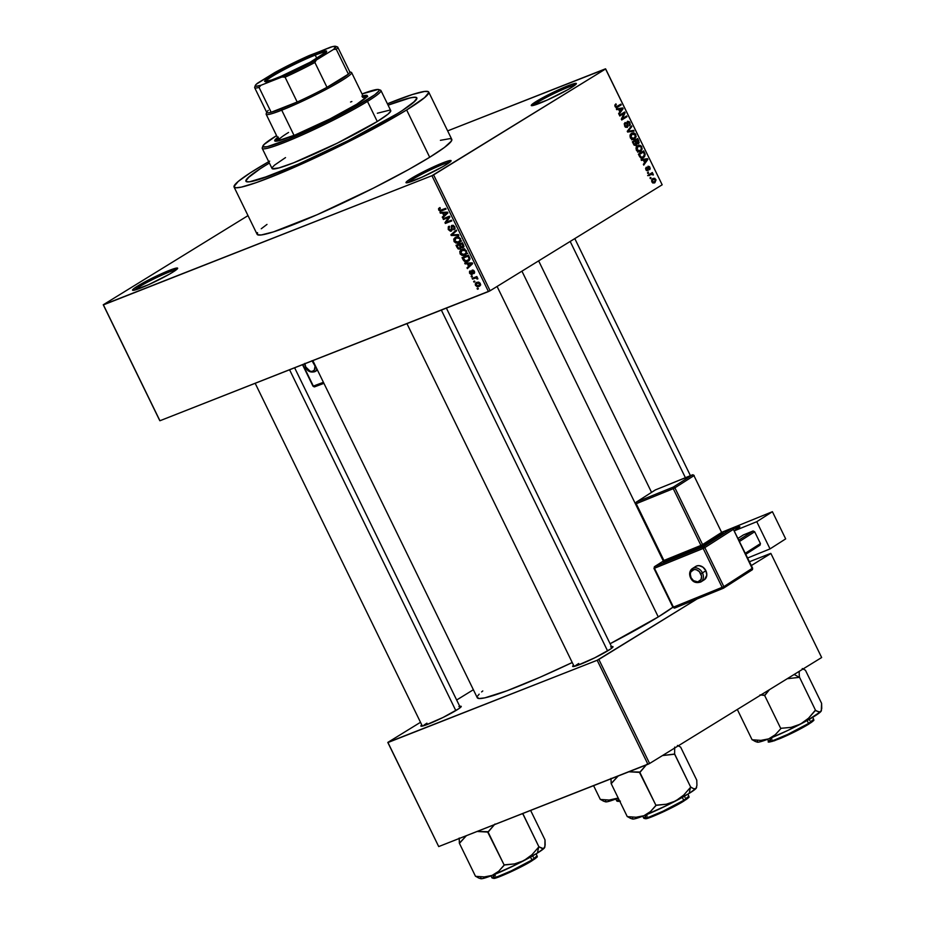 <?xml version="1.0" encoding="UTF-8"?>
<svg xmlns="http://www.w3.org/2000/svg" width="925" height="925" viewBox="0 0 925 925"><rect width="100%" height="100%" fill="white"/><g stroke="black" fill="none" stroke-linecap="round" stroke-linejoin="round"><path stroke-width="1.39" d="M537.876 102.189A23.772 2.104 -26 0 0 533.355 105.438A23.772 2.104 154 0 1 537.876 102.189L538.604 103.681L537.876 102.189A23.772 2.104 154 0 1 558.862 91.251A23.772 2.104 154 0 1 575.026 85.112A23.772 2.104 -26 0 0 558.862 91.251A23.772 2.104 -26 0 0 537.876 102.189L536.384 101.368L537.876 102.189M571.257 87.655A25.091 2.22 154 0 1 547.623 99.877A25.091 2.22 154 0 1 531.436 105.647A25.091 2.22 154 0 1 536.384 101.368L531.355 105.115L532.21 105.67L547.242 100.05L568.123 89.517L573.72 86.071L576.287 83.423L571.28 84.522L560.388 88.985L536.384 101.368A25.091 2.22 154 0 1 561.914 88.303A25.091 2.22 154 0 1 576.368 83.736A25.091 2.22 154 0 1 571.257 87.655M412.608 179.334A23.772 2.104 -26 0 0 408.087 182.583A23.772 2.104 154 0 1 412.608 179.334L413.336 180.826L412.608 179.334A23.772 2.104 154 0 1 433.605 168.396A23.772 2.104 154 0 1 449.758 162.268A23.772 2.104 -26 0 0 433.605 168.396A23.772 2.104 -26 0 0 412.608 179.334L411.116 178.513L412.608 179.334M445.989 164.8A25.091 2.22 154 0 1 422.355 177.022A25.091 2.22 154 0 1 406.179 182.792A25.091 2.22 154 0 1 411.116 178.513L406.954 181.369L406.087 182.271L406.942 182.815L421.973 177.195L442.855 166.662L448.452 163.216L451.018 160.568L446.012 161.667L435.12 166.13L411.116 178.513A25.091 2.22 154 0 1 436.646 165.448A25.091 2.22 154 0 1 451.099 160.881A25.091 2.22 154 0 1 445.989 164.8M139.155 286.854A23.772 2.104 -26 0 0 134.634 290.103A23.772 2.104 154 0 1 139.155 286.854L139.883 288.357L139.155 286.854A23.772 2.104 154 0 1 160.141 275.916A23.772 2.104 154 0 1 176.305 269.788A23.772 2.104 -26 0 0 160.141 275.916A23.772 2.104 -26 0 0 139.155 286.854L137.663 286.033L139.155 286.854M172.524 272.332A25.091 2.22 154 0 1 148.902 284.542A25.091 2.22 154 0 1 132.714 290.311A25.091 2.22 154 0 1 137.663 286.033L133.501 288.889L132.622 290.277L133.489 290.334L148.52 284.715L169.402 274.182L174.987 270.736L177.565 268.088L172.559 269.187L161.667 273.65L137.663 286.033A25.091 2.22 154 0 1 163.193 272.968A25.091 2.22 154 0 1 177.646 268.4A25.091 2.22 154 0 1 172.524 272.332M426.945 723.177A21.125 1.873 -26 0 0 423.083 725.917A21.125 1.873 154 0 1 426.945 723.177M459.748 706.365A22.454 1.989 154 0 1 461.228 706.584A22.454 1.989 154 0 1 456.661 710.088A22.454 1.989 154 0 1 435.513 721.026A22.454 1.989 154 0 1 421.037 726.183A22.454 1.989 154 0 1 421.765 724.888L420.956 725.709L421.719 726.206L425.431 725.165L443.017 717.476L458.858 708.666L461.159 706.735L458.881 706.584M578.726 663.503A21.125 1.873 -26 0 0 574.864 666.231A21.125 1.873 154 0 1 578.726 663.503M611.529 646.679A22.454 1.989 154 0 1 613.009 646.899A22.454 1.989 154 0 1 608.43 650.414A22.454 1.989 154 0 1 587.283 661.352A22.454 1.989 154 0 1 572.806 666.509A22.454 1.989 154 0 1 573.546 665.202L572.737 666.474L577.212 665.491L594.798 657.791L610.639 648.992L612.94 646.621L610.65 646.899M257.508 232.626L257.497 234.719L261.197 234.973L273.395 231.909L317.09 214.727L373.365 188.157L408.503 169.599L429.697 157.262A108.294 9.574 -26 0 0 451.782 139.374L428.726 92.084A108.294 9.574 154 0 1 406.642 109.971L429.697 157.262L444.428 147.468L451.4 141.074L451.423 138.981L450.024 138.623L440.416 140.322M234.06 187.023L257.127 234.326A108.294 9.574 -26 0 0 323.577 211.86A108.294 9.574 -26 0 0 429.697 157.262L406.642 109.971A108.294 9.574 154 0 1 300.509 164.569A108.294 9.574 154 0 1 234.06 187.023A108.294 9.574 154 0 1 256.144 169.148A108.294 9.574 154 0 1 268.713 161.678M269.661 161.135L250.444 172.732L238.188 181.473L233.967 186.607L235.817 187.787L241.344 187.116L256.017 182.699L277.188 174.582L331.289 150.243L385.436 122.308L406.642 109.971L424.587 97.634L428.807 92.512L428.356 91.691L424.644 91.436L412.446 94.5L387.413 103.785A108.294 9.574 154 0 1 428.726 92.084M673.712 606.661L658.265 616.917A113.578 10.036 -26 0 1 610.095 643.742L658.265 616.917L497.083 286.461L658.265 616.917A113.578 10.036 -26 0 0 672.903 607.251M397.461 113.578A95.09 8.406 154 0 1 304.279 161.517A95.09 8.406 154 0 1 245.923 181.242A95.09 8.406 154 0 1 265.325 165.529A95.09 8.406 154 0 1 269.395 163.066L265.325 165.529L269.395 163.066A95.09 8.406 154 0 0 265.325 165.529L260.307 168.685L265.325 165.529A95.09 8.406 154 0 0 245.923 181.242A95.09 8.406 154 0 0 304.279 161.517A95.09 8.406 154 0 0 397.461 113.578L347.997 140.704L298.578 164.037L260.214 179.115L249.507 181.809L246.247 181.589L245.853 180.861L249.553 176.363L260.307 168.685L247.507 178.236L246.27 179.751L246.247 181.589L249.507 181.809L270.84 175.403L298.578 164.037L347.997 140.704L397.461 113.578A95.09 8.406 154 0 0 416.851 97.877A95.09 8.406 154 0 1 397.461 113.578M447.642 130.888L605.655 68.924L433.605 174.883L490.111 290.751L662.173 184.792L605.655 68.924L431.929 175.704L488.446 291.572L159.933 420.748L103.415 304.88L431.929 175.704L103.253 304.776L159.771 420.644L103.253 304.776L248.004 215.629L103.253 304.776L159.933 420.748L490.111 290.751L488.446 291.572L431.929 175.704L433.605 174.883L490.111 290.751L662.173 184.792L605.493 68.82L447.642 130.888M478.953 286.472L479.983 285.825L478.953 286.472L480.306 283.443L476.861 282.298L475.462 285.339L477.15 286.704L478.953 286.472L480.399 285.224L480.237 283.304L478.641 282.079L476.456 282.472L475.288 283.767L475.462 285.339L479.555 286.172M472.536 279.13L475.982 277.939L477.046 279.015L477.843 278.575L476.456 277.581L477.208 277.292L476.837 276.54L472.166 278.379L472.536 279.13L475.462 277.084L472.536 279.13L475.982 277.939L477.82 278.968L476.456 277.581L477.208 277.292L476.837 276.54L472.166 278.379L472.536 279.13M471.97 274.482L472.698 270.863L473.577 270.32L472.698 270.863L474.352 271.233L473.912 273.592L474.398 271.326L472.236 270.146L471.808 273.418L472.698 272.875L471.484 273.777L470.258 273.048L470.178 270.828L469.565 273.257L471.334 274.598L472.687 273.835L472.698 270.863L473.739 271.615L473.912 273.592L474.537 273.014L474.213 270.99L472.802 270.054L471.75 270.493L471.322 273.823L470.166 272.817L470.178 270.828L469.495 271.464L469.565 273.257L470.189 272.875L469.565 273.257L472.236 274.355M467.761 261.405L469.252 260.48L467.761 261.405L469.958 258.457L468.466 255.103L462.049 257.636L464.674 261.521L469.044 260.677L469.981 258.595L468.466 255.103L462.049 257.636L463.124 259.832L463.807 259.416L463.124 259.832C464.477 261.798 466.027 262.318 467.761 261.405L468.628 260.977M460.164 249.149L461.841 247.125L463.448 247.495L463.587 245.079L462.442 242.743L456.013 245.275L458.072 248.883L460.164 249.149L461.228 247.507L462.778 247.854L463.887 246.767L462.442 242.743L456.013 245.275L457.158 247.599L457.84 247.183L457.158 247.599L460.511 248.975M451.261 235.528L458.846 235.366L458.453 234.58L451.816 234.823L456.626 230.811L456.245 230.036L450.903 234.788L451.261 235.528L452.498 234.765L451.261 235.528L458.846 235.366L458.453 234.58L451.816 234.823L456.626 230.811L456.245 230.036L450.903 234.788L451.261 235.528M443.433 219.479L448.579 217.456L444.983 222.648L445.376 223.457L451.805 220.925L451.435 220.173L446.278 222.197L449.885 217.005L449.492 216.196L443.075 218.728L443.433 219.479L446.359 217.433L443.433 219.479L448.579 217.456L444.983 222.648L445.376 223.457L451.805 220.925L451.435 220.173L446.278 222.197L449.885 217.005L449.492 216.196L443.075 218.728L443.433 219.479M438.577 208.599L438.82 210.183L440.138 211.108L446.035 209.108L445.665 208.356L440.219 210.31L439.363 209.42L440.358 208.264L439.907 207.547L438.623 208.495L440.011 207.72L438.577 208.599L438.693 209.952L441.676 210.819L446.035 209.108L445.665 208.356L440.346 210.322L439.467 209.698L440.358 208.264L439.907 207.547L438.577 208.599L439.907 207.547M440.358 213.166L442.601 213.062L443.873 215.675L442.266 217.074L442.647 217.861L447.908 212.935L447.515 212.149L439.976 212.38L440.358 213.166L441.734 212.322L440.358 213.166L442.601 213.062L443.873 215.675L442.266 217.074L442.647 217.861L447.908 212.935L447.515 212.149L439.976 212.38L440.358 213.166M451.25 231.134L452.221 229.388L451.77 226.602L453.458 225.399L452.302 226.105L454.707 226.694L453.493 229.099L453.944 229.816L454.765 226.798L451.955 225.353L450.868 230.394L449.018 229.296L449.192 226.174L448.243 229.527L450.452 231.262L452.198 230.001L451.978 226.29L453.955 226.983L453.944 229.816L455.019 228.695L454.765 226.798L453.088 225.272L451.388 225.723L451.4 229.758L450.498 230.464L448.775 228.533L449.642 226.903L449.192 226.174L448.29 226.833L448.243 229.527L448.937 229.099L448.243 229.527L451.55 230.984M457.077 236.719L453.955 238.777L453.99 241.333L454.684 240.905L453.99 241.333L456.025 243.102L460.06 242.096L458.696 242.94L460.592 238.742L455.794 237.158L453.736 239.332L454.372 241.945L457.424 243.252L460.546 241.483L460.673 238.927L458.603 236.973L455.794 237.158L453.955 238.777L457.008 236.835M463.101 249.079L459.979 251.137L460.026 253.693L460.719 253.265L460.026 253.693L462.061 255.462L466.084 254.456L464.732 255.3L466.616 251.103L461.818 249.519L459.771 251.692L460.407 254.306L463.448 255.612L466.743 253.519L466.524 250.918L464.639 249.334L461.818 249.519L459.979 251.137L463.043 249.195M465.102 263.903L467.345 263.798L468.617 266.4L467.009 267.811L467.391 268.597L472.652 263.671L472.259 262.873L464.72 263.116L465.102 263.903L466.478 263.058L465.102 263.903L467.345 263.798L468.617 266.4L467.009 267.811L467.391 268.597L472.652 263.671L472.259 262.873L464.72 263.116L465.102 263.903M471.484 276.98L472.397 276.621L472.039 275.87L471.114 276.228L471.484 276.98L472.397 276.621L472.039 275.87L471.114 276.228L471.484 276.98M474.005 282.137L474.918 281.778L474.548 281.027L473.635 281.385L474.005 282.137L474.918 281.778L474.548 281.027L473.635 281.385L474.005 282.137M477.462 289.236L478.375 288.866L478.005 288.114L477.092 288.484L477.462 289.236L478.306 288.716L477.462 289.236L478.375 288.866L478.005 288.114L477.092 288.484L477.462 289.236M651.096 178.19L650.344 178.652L649.974 177.901L650.737 177.438L651.096 178.19L650.737 177.438L649.974 177.901L650.344 178.652L651.096 178.19M650.865 174.42L648.876 175.646L648.506 174.894L652.356 172.524L652.102 173.657L653.362 174.975L651.975 174.073L650.865 174.42L653.362 174.975L652.102 173.657L652.356 172.524L648.506 174.894L648.876 175.646L651.72 174.073M648.587 173.033L647.824 173.495L647.465 172.744L648.217 172.281L648.587 173.033L648.217 172.281L647.824 173.495L648.587 173.033M647.593 170.142L645.904 169.738L646.702 167.899L645.627 168.315L646.702 167.899L646.274 167.182L645.928 169.784L648.055 170.836L646.367 170.466L645.615 168.558L646.274 167.182L646.448 169.379L647.685 170.073L648.078 166.222L649.5 166.673L650.206 168.732L649.651 169.726L649.362 167.668L648.332 167.055L648.055 170.836L648.413 166.986L649.362 167.668L649.651 169.726L649.893 167.298L647.974 166.28L647.847 169.738L646.482 170.593L647.407 170.223M643.349 160.094L641.453 160.418L641.071 159.632L647.465 158.661L647.847 159.458L643.742 165.113L643.361 164.326L644.621 162.696L643.349 160.094L644.621 162.696L643.361 164.326L643.742 165.113L647.847 159.458L647.465 158.661L641.071 159.632L641.453 160.418L643.349 160.094M636.388 150.208L636.018 148.15L637.152 146.011L639.707 145.156L641.383 146.196L642.17 148.971L640.944 151.133L638.551 151.931L636.562 150.532L638.238 151.873L640.505 151.446L641.811 146.878L637.614 145.688L636.157 147.537L636.388 150.208M630.353 137.848L629.994 135.79L631.128 133.651L633.671 132.795L635.359 133.836L636.146 136.611L634.92 138.773L632.527 139.571L630.526 138.172L632.214 139.513L634.481 139.085L635.776 134.518L631.578 133.327L630.133 135.177L630.353 137.848M615.056 106.479L614.859 105.068L615.911 103.843L615.587 105.855L616.374 106.71L620.872 104.143L621.242 104.895L616.004 107.473L615.056 106.479L617.657 107.103L621.242 104.895L620.872 104.143L616.478 106.699L615.692 106.132L615.911 103.843L614.859 105.068L615.056 106.479M618.605 109.37L616.709 109.682L616.327 108.896L622.722 107.936L623.103 108.722L618.998 114.376L618.617 113.59L619.877 111.971L618.605 109.37L619.877 111.971L618.617 113.59L618.998 114.376L623.103 108.722L622.722 107.936L616.327 108.896L616.709 109.682L618.605 109.37M624.005 113.382L619.785 115.995L619.415 115.243L624.699 111.983L625.092 112.792L622.398 118.573L626.641 115.96L627 116.712L621.727 119.973L621.322 119.163L624.005 113.382L621.322 119.163L621.727 119.973L627 116.712L626.641 115.96L622.398 118.573L625.092 112.792L624.699 111.983L619.415 115.243L619.785 115.995L624.005 113.382L620.34 114.827L624.005 113.382M626.896 126.702L624.572 125.997L625.601 123.164L624.259 123.696L625.601 123.164L625.161 122.458L624.595 126.054L627.277 127.453L625.15 126.922L624.225 123.869L625.161 122.458L625.161 125.546L627 126.632L626.757 122.47L627.601 121.244L629.439 121.776L630.307 124.54L629.474 125.812L629.347 122.979L627.67 122.193L628.006 126.17L627.277 127.453L627.948 122.019L626.757 122.493L627.809 122.088L629.347 122.979L629.474 125.812L629.948 122.574L627.462 121.325L626.896 126.702L625.508 127.268M634.041 131.153L627.612 132.044L627.254 131.304L631.451 125.823L631.833 126.598L628.029 131.246L633.66 130.367L634.041 131.153L633.66 130.367L628.029 131.246L631.833 126.598L631.451 125.823L627.254 131.304L627.612 132.044L634.041 131.153M636.169 145.456L634.203 145.202L632.365 141.791L637.649 138.53L639.175 142.6L638.308 143.849L636.967 143.629L636.169 145.456L636.967 143.629L638.47 143.757L638.782 140.877L637.649 138.53L632.365 141.791L633.498 144.115L635.868 145.607M643.522 157.551L640.62 157.817L638.389 154.151L643.673 150.891L645.188 154.255L644.586 156.649L643.522 157.551L645.188 154.255L643.673 150.891L638.389 154.151L639.464 156.348C640.771 158.279 642.123 158.672 643.522 157.551L642.817 157.909M654.877 182.711L652.923 183.011L651.767 181.739L651.686 179.762L652.957 178.444L654.715 178.282L656.01 179.959L654.877 182.711L655.802 179.415L652.796 178.548L651.824 181.867L654.333 182.988M388.084 105.172A95.09 8.406 154 0 1 416.851 97.877A95.09 8.406 154 0 0 388.084 105.172L410.457 97.796L415.302 97.206L416.932 98.247L413.221 102.744L402.467 110.422L415.267 100.871L416.932 98.247L416.528 97.53L413.267 97.298L406.873 98.698L388.084 105.172M438.704 846.572L387.957 742.532L597.18 660.265L647.928 764.304L438.704 846.572L387.795 742.428L438.704 846.572L649.604 763.483L821.654 657.525L770.907 553.485L751.343 565.533L770.907 553.485L821.654 657.525L649.604 763.483L647.928 764.304L597.18 660.265L387.795 742.428L420.505 722.286L387.795 742.428L438.704 846.572M703.15 595.214L598.857 659.444L649.604 763.483L598.857 659.444L597.18 660.265L703.15 595.214M749.481 561.729L770.745 553.381L749.481 561.729M473.369 689.726L456.661 700.017L473.369 689.726M482.781 690.952L481.601 691.912M479.162 694.155L477.682 695.958M477.173 697.288L479.115 698.537L484.92 697.832L507.027 690.767L540.154 677.192L572.24 662.52A113.578 10.036 -26 0 1 477.277 697.739L312.847 360.623M266.99 224.417L261.255 228.764M614.836 105.149L616.339 104.548L614.836 105.149M615.021 106.398L615.692 106.132L615.021 106.398M615.472 107.103L616.744 106.629M617.241 106.375L616.478 106.699M617.507 106.213L621.242 104.895L617.507 106.213M616.536 107.543L617.657 107.103L616.536 107.543M617.033 107.416L617.657 107.103M619.426 109.231L622.722 107.936L619.426 109.231M622.028 109.15L623.103 108.722L622.028 109.15M619.345 109.243L622.386 108.722L619.692 111.601L620.363 111.335L619.345 109.243L618.675 109.508L619.345 109.243L620.363 111.335L622.386 108.722L619.345 109.243M621.334 114.052L625.092 112.792L621.334 114.052M621.427 118.955L622.398 118.573L621.427 118.955M623.277 118.03L627 116.712L621.415 119.337L623.277 118.03M620.34 114.827L619.472 115.359L620.34 114.827M625.497 127.257L626.607 126.818M629.278 122.84L629.948 122.574L629.278 122.84M627.809 122.088L626.745 122.505M626.734 122.909L627.381 122.655L626.734 122.909M627 124.297L627.612 124.066L627 124.297M627.312 125.788L627.971 125.534L627.312 125.788M630.434 127.153L631.833 126.598L630.434 127.153M627.578 130.888L628.711 130.437L627.578 130.888M627.358 131.512L628.029 131.246L627.358 131.512M627.439 131.685L629.023 131.061L627.439 131.685M630.364 131.662L633.66 130.367L630.364 131.662M632.261 132.98L631.578 133.327M635.105 134.784L635.776 134.518L635.105 134.784M633.267 139.559L634.481 139.085L633.267 139.559M633.879 139.386L634.481 139.085M631.648 139.837L632.272 138.831M630.885 134.564L630.295 134.31M631.937 134.079L630.295 137.733L633.764 138.519L635.452 136.183L633.983 133.72L631.937 134.079L635.163 134.9L635.163 137.27L634.122 138.322L630.966 137.467L631.937 134.079L630.318 134.726L632.561 133.767M634.122 138.322L631.729 139.328M638.111 141.132L638.782 140.877L638.111 141.132M636.308 143.884L636.967 143.629L636.308 143.884M632.423 141.907L633.729 141.109L632.423 141.907M638.019 143.063L638.458 142.045L637.394 139.663L633.729 141.109L637.394 139.663L638.019 143.063L636.18 143.109L636.943 142.808L635.833 142.311L636.504 142.045L635.822 140.635L632.446 141.964L635.822 140.635L637.024 142.901L638.019 143.063L636.943 142.808M635.799 144.705L636.284 143.491L635.197 141.016L632.503 142.08L635.197 141.016L635.799 144.705L633.868 144.774L634.573 144.497L633.452 144.023L634.122 143.757L633.347 142.161L632.677 142.427L633.347 142.161L634.573 144.497L635.799 144.705L634.573 144.497M638.296 145.341L637.614 145.688M637.972 146.439L636.331 150.093L639.788 150.879L641.303 149.399L641.187 147.272L641.187 149.63L640.158 150.683L637.001 149.827L637.972 146.439L636.342 147.087L637.972 146.439L641.811 146.878L638.597 146.127M639.291 151.92L640.505 151.446L639.291 151.92M639.903 151.746L640.505 151.446M637.683 152.197L638.296 151.191M636.909 146.925L636.319 146.67M640.158 150.683L637.764 151.688M644.031 153.273L644.702 153.007L644.031 153.273M644.494 154.521L645.188 154.255L644.494 154.521M640.898 158.106L641.36 157.354M638.458 154.267L639.753 153.469L638.458 154.267M643.164 156.799L644.505 154.926L643.43 152.024L639.372 154.521L643.43 152.024L639.753 153.469L643.43 152.024L644.494 154.498L643.164 156.799L640.539 157.759L641.73 157.296L639.36 156.14L640.042 155.874L639.372 154.521L638.701 154.787L639.372 154.521L641.245 157.227L643.164 156.799L641.73 157.296M644.17 159.956L647.465 158.661L644.17 159.956M646.772 159.875L647.847 159.458L646.772 159.875M644.089 159.967L647.13 159.458L644.436 162.326L645.107 162.06L644.089 159.967L643.418 160.233L644.089 159.967L645.107 162.06L647.13 159.458L644.089 159.967M649.292 167.541L649.893 167.298L649.292 167.541M648.413 166.986L647.431 167.367L649.362 167.668M647.465 167.714L648.217 167.425L647.465 167.714M647.662 168.708L648.413 168.419L647.662 168.708M648.992 174.594L652.715 173.276L648.992 174.594M648.587 175.045L652.102 173.657L648.587 175.045M648.437 175.102L649.558 175.577M652.472 174.432L653.223 174.131L652.472 174.432M655.201 179.658L655.802 179.415L655.201 179.658M653.154 179.3L651.79 181.786L653.987 182.225L655.27 181.173L655.027 179.404L653.154 179.3L655.247 179.739L654.472 181.982L652.379 181.554L653.154 179.3L651.639 179.889L653.57 179.08L651.663 179.832M654.472 181.982L652.541 182.792M443.156 209.247L445.757 208.541L441.676 210.819L444.694 208.958L443.364 209.258M439.398 209.524L438.693 209.952L439.398 209.524M445.341 215.34L442.266 217.074L446.821 213.687L445.341 215.34M443.908 212.253L442.601 213.062L443.908 212.253M443.468 213.028L447.029 212.16L445.688 212.993L447.677 212.484L445.954 213.802L447.781 212.681L444.497 215.12L447.515 213.259L444.497 215.12L443.468 213.028L444.763 212.23L443.468 213.028L447.064 212.866L444.497 215.12L443.468 213.028M451.527 220.358L445.376 223.457L451.527 220.358M446.717 221.584L444.983 222.648L446.717 221.584M449.758 216.727L448.579 217.456L449.758 216.727M449.585 216.381L446.451 217.618L449.585 216.381M453.978 233.042L450.903 234.788L456.522 230.614L453.978 233.042M455.794 237.158L455.135 237.494M458.696 242.94L459.436 242.581M461.714 241.078L459.043 241.24M459.401 241.333L460.777 241.344M456.152 237.922L460.523 238.615L459.644 241.286L460.893 240.523L458.349 242.177L454.742 241.032L456.152 237.922L457.933 236.823L456.152 237.922L459.297 238.28L460.049 239.667L459.644 241.286L456.488 242.408L454.499 239.933L455.366 238.338L458.58 236.349M462.408 242.986L459.39 244.847L462.408 242.986M460.141 244.547L462.743 243.367L462.061 243.795L462.697 245.102L463.39 244.674L462.5 247.079L461.274 246.721L460.141 244.547L462.581 243.044L460.141 244.547L462.061 243.795L462.905 246.802L461.413 246.871L460.141 244.547M463.945 246.212L462.5 247.079M462.858 246.859L463.945 246.189M457.135 245.726L459.39 244.847L460.118 246.327L460.8 245.9L459.783 248.397L458.372 248.073L457.135 245.726L460.153 243.865L457.135 245.726L459.39 244.847L460.222 248.12L458.534 248.224L457.135 245.726M461.818 249.519L461.159 249.854M464.732 255.3L465.46 254.942M467.749 253.438L465.078 253.6M465.425 253.693L466.801 253.704M462.176 250.282L466.558 250.976L465.68 253.647L466.917 252.883L464.385 254.537L460.777 253.392L462.176 250.282L463.957 249.183L462.176 250.282L465.321 250.64L466.073 252.028L465.68 253.647L462.523 254.768L460.534 252.294L461.402 250.698L464.604 248.709M466.188 256.225L463.171 258.087L468.778 255.728L468.085 256.156L468.732 257.485L469.426 257.058L468.732 257.485L469.137 258.607L469.888 258.144L467.403 260.653L465.68 260.966L463.171 258.087L466.188 256.225M469.969 259.162L465.553 260.954L463.171 258.087L468.085 256.156L469.114 259.023L467.403 260.653M470.085 266.065L467.009 267.811L471.565 264.411L470.085 266.065M468.651 262.989L467.345 263.798L468.651 262.989M468.212 263.752L471.773 262.897L470.432 263.729L472.421 263.22L470.698 264.538L472.525 263.417L469.241 265.857L472.259 263.995L469.241 265.857L468.212 263.752L469.507 262.966L468.212 263.752L471.808 263.59L469.241 265.857L468.212 263.752M471.681 273.661L472.721 273.014M473.484 272.863L474.652 272.135L473.484 272.863M477.138 277.165L476.456 277.581L477.138 277.165M477.832 278.529L477.046 279.015L477.832 278.529M477.612 277.986L476.872 278.437L477.612 277.986M477.011 276.91L474.953 278.182L477.011 276.91M476.93 276.725L475.554 277.269L476.93 276.725M476.861 282.298L476.236 282.599M479.682 284.68L480.711 284.888M480.006 283.987L478.537 285.733L476.144 285.097L477.231 283.05L480.237 283.304L478.537 285.733L476.664 285.686L475.993 284.345L476.687 283.316L478.757 282.113L477.231 283.05L479.67 283.778M480.549 284.553L478.537 285.733M478.676 282.09L477.231 283.05M459.644 241.286L458.349 242.177M461.24 247.53L459.783 248.397M465.68 253.647L464.385 254.537M315.228 55.107A33.682 2.972 -26 0 0 283.038 70.219A33.682 2.972 -26 0 0 265.683 81.597A33.682 2.972 154 0 1 283.038 70.219A33.682 2.972 154 0 1 315.228 55.107L316.859 58.472L315.228 55.107A33.682 2.972 154 0 1 326.167 52.101A33.682 2.972 -26 0 0 315.228 55.107L315.333 54.124L315.228 55.107M275.939 78.382A34.468 3.053 154 0 1 264.897 81.55A34.468 3.053 154 0 1 280.576 70.566A34.468 3.053 154 0 1 315.333 54.124L325.322 50.933L326.49 51.684L310.222 62.195L280.992 76.312L271.649 79.989L264.77 81.493L268.308 77.85L281.05 70.312L315.333 54.124A34.468 3.053 154 0 1 326.618 51.442A34.468 3.053 154 0 1 308.233 63.258A34.468 3.053 154 0 1 275.939 78.382M364.23 99.229A47.545 4.209 154 0 0 364.311 98.617L351.627 72.601A47.545 4.209 154 0 1 327.993 88.407A47.545 4.209 154 0 1 281.732 110.179L281.917 108.526A46.227 4.082 154 0 1 271.164 112.249L259.058 87.424L260.942 85.273L282.032 76.983L285.073 77.191L297.191 102.016A46.227 4.082 -26 0 0 326.988 87.308A46.227 4.082 154 0 1 297.191 102.016A46.227 4.082 154 0 1 281.917 108.526L281.732 110.179A47.545 4.209 -26 0 0 329.682 87.493A47.545 4.209 -26 0 0 351.303 72.347L349.546 71.757A46.227 4.082 154 0 1 348.39 74.127A46.227 4.082 154 0 1 326.988 87.308L348.39 74.127L326.988 87.308L314.882 62.472L316.327 60.044L333.671 49.372L336.272 49.303L348.39 74.127L326.988 87.308L314.882 62.472A46.227 4.082 154 0 1 285.073 77.191L297.191 102.016L271.164 112.249A46.227 4.082 154 0 1 266.782 112.122A46.227 4.082 154 0 1 268.262 110.399M266.782 112.122L266.169 113.868A47.545 4.209 -26 0 0 281.732 110.179L294.046 135.42L281.732 110.179A47.545 4.209 154 0 1 266.169 114.284L279.049 140.692M335.683 46.331A44.897 3.966 154 0 1 333.671 49.372L336.272 49.303L348.39 74.127A46.227 4.082 -26 0 0 349.87 72L337.752 47.175A46.227 4.082 154 0 1 336.272 49.303A46.227 4.082 -26 0 0 337.44 46.921L335.683 46.331A44.897 3.966 154 0 0 330.329 47.233L304.972 57.443L274.945 72.462L256.341 84.21L255.242 85.701L256.109 86.256L260.942 85.273L282.032 76.983L299.561 68.751L316.327 60.044L333.671 49.372L335.844 46.4L332.387 46.666L309.239 55.523A44.897 3.966 154 0 0 274.945 72.462L257.601 83.134A44.897 3.966 154 0 0 255.288 85.539A44.897 3.966 154 0 0 260.942 85.273L259.058 87.424A46.227 4.082 154 0 1 254.664 87.702L266.782 112.526A46.227 4.082 -26 0 0 271.164 112.249L259.058 87.424A46.227 4.082 -26 0 1 254.676 87.285L255.288 85.539M285.073 77.191A46.227 4.082 -26 0 0 314.882 62.472L316.327 60.044A44.897 3.966 154 0 1 282.032 76.983L285.073 77.191M278.09 138.727A51.499 4.556 -26 0 0 275.488 141.201M361.895 96.142L366.462 95.333L367.121 96.501L356.796 104.201A51.499 4.556 154 0 1 306.325 130.171A51.499 4.556 154 0 1 274.713 140.854A51.499 4.556 154 0 1 277.512 137.536M390.789 110.873L388.222 113.995L377.273 121.51L367.468 101.415A66.033 5.839 -26 0 0 380.476 90.164L378.718 89.563A64.715 5.723 154 0 1 365.976 100.594L367.468 101.415L377.273 121.51A66.033 5.839 -26 0 0 390.743 110.607L380.938 90.511A66.033 5.839 154 0 1 367.468 101.415A66.033 5.839 154 0 1 302.752 134.703A66.033 5.839 154 0 1 262.238 148.405L272.043 168.5A66.033 5.839 -26 0 0 312.558 154.81A66.033 5.839 -26 0 0 377.273 121.51L337.151 143.225L293.653 162.788L278.968 167.922L272.262 168.743L272.274 167.46L274.563 165.113L285.513 157.597M262.85 146.069L262.249 147.827A66.033 5.839 -26 0 0 300.267 135.813A66.033 5.839 -26 0 0 367.468 101.415L365.976 100.594A64.715 5.723 154 0 1 300.116 134.298A64.715 5.723 154 0 1 262.85 146.069A64.715 5.723 154 0 1 276.043 135.952A64.715 5.723 154 0 1 276.575 135.628L263.926 144.601L263.07 146.878L267.198 146.693L288.623 139.201L320.952 124.655L353.304 107.971L374.775 94.743L378.938 90.927L378.949 89.667L378.117 89.459L362.033 93.945A64.715 5.723 154 0 1 378.718 89.563M279.396 140.6A47.545 4.209 154 0 1 278.853 140.299A47.545 4.209 154 0 1 288.554 132.448M377.342 113.243L389.668 110.144M362.97 95.853A51.499 4.556 154 0 1 367.306 95.691A51.499 4.556 154 0 1 356.796 104.201L330.005 118.897L295.225 134.934L276.656 141.167L274.898 141.039L274.898 140.045L278.217 137.004M367.699 96.686L362.473 97.322M278.795 138.183L275.477 141.224M279.627 140.635L278.818 140.114M350.552 102.027L351.858 101.53M364.149 98.443L364.149 99.357M367.109 96.524A51.499 4.556 -26 0 0 363.548 97.044M570.182 241.448L685.402 477.705L570.182 241.448M799.212 672.059L799.212 674.383L799.212 672.059M799.443 677.1L799.212 674.383L799.443 677.1A41.012 3.631 154 0 1 799.2 677.25A41.012 3.631 -26 0 0 799.443 677.1L815.515 710.284L808.554 718.205L800.449 724.125L791.106 727.374L781.174 728.276L775.277 734.728L768.733 738.855L760.893 740.37L752.094 739.769L737.317 709.463L752.094 739.769L760.893 740.37L768.733 738.855L788.065 730.322L807.849 720.112L820.857 711.545L818.694 711.972L815.515 710.284L799.443 677.1M794.136 674.464L799.2 677.25L794.136 674.464M769.623 741.445L773.774 740.96L787.082 735.468L808.346 724.379A0.798 0.59 -121.6 0 0 808.543 723.454L787.788 734.357L774.052 740.162L768.559 741.307A25.091 2.22 -26 0 0 783.961 736.103A25.091 2.22 -26 0 0 808.543 723.454L807.12 720.517L808.543 723.454A25.091 2.22 -26 0 0 813.665 719.303L808.543 723.454A0.798 0.59 58.4 0 1 808.346 724.379L793.581 732.369L774.549 740.694M752.164 739.688L755.263 741.445L752.164 739.688M760.003 694.929L764.617 695.392L780.758 728.495L764.617 695.392L769.415 689.692L765.033 695.172A41.012 3.631 154 0 1 764.27 695.531A41.012 3.631 -26 0 0 765.033 695.172L760.003 694.929M787.268 678.707L798.946 677.401A41.012 3.631 -26 0 0 799.2 677.25A41.012 3.631 154 0 1 798.946 677.401L787.268 678.707M821.469 710.308L819.932 712.088L815.098 710.504L808.554 718.205L800.449 724.125A35.728 3.157 -26 0 0 820.857 711.545L821.747 708.469L821.597 703.347L805.444 670.243L802.264 668.555L805.444 670.243L821.597 703.347L821.284 710.839M757.448 741.029L757.159 742.081L759.055 742.058L768.733 738.855A35.728 3.157 -26 0 0 800.449 724.125L791.106 727.374L781.174 728.276L775.277 734.728L768.733 738.855A35.728 3.157 -26 0 1 757.286 742.139L755.263 741.445M812.37 721.616L810.728 722.841M772.167 741.457L769.704 741.757M767.588 739.306L768.559 741.307L771.6 738.497M820.857 711.545A35.728 3.157 -26 0 0 821.261 710.943L821.377 710.608M593.596 785.672L600.313 799.443L593.596 785.672M600.394 799.362L603.493 801.131L600.394 799.362M603.493 801.131L605.517 801.813A35.728 3.157 -26 0 0 616.963 798.541L609.112 800.056L600.313 799.443L609.112 800.056L618.212 798.044A35.728 3.157 -26 0 1 616.963 798.541L607.286 801.732L605.378 801.755L605.667 800.703M615.807 798.992L616.778 800.981A25.091 2.22 -26 0 0 619.53 800.738L616.778 800.981L618.675 798.98M620.386 801.131L617.923 801.432M617.854 801.119L616.778 800.981M607.586 650.923L441.352 310.095L607.586 650.923M696.652 787.175L696.051 788.412L696.93 785.337L696.779 780.214L680.638 747.111L677.447 745.423L680.638 747.111L696.779 780.214L696.93 785.337L696.051 788.412L693.889 788.84L690.697 787.152L674.626 753.968A41.012 3.631 154 0 1 674.14 754.268L662.45 755.563L674.556 754.048L690.697 787.152L683.737 795.072L675.632 800.992A35.728 3.157 -26 0 0 689.16 793.396L690.524 787.244L689.16 793.396L696.051 788.412L693.889 788.84L690.767 787.071L683.737 795.072L675.632 800.992L666.301 804.23L655.952 805.363L639.799 772.259L646.76 764.339L640.216 772.04A41.012 3.631 154 0 1 639.464 772.387L655.952 805.363L650.472 811.583L643.927 815.723L636.076 817.237L627.277 816.636L611.136 783.533L627.277 816.636L636.076 817.237L643.927 815.723L667.457 805.143L689.16 793.396A35.728 3.157 -26 0 0 696.051 788.412L696.467 787.753M644.817 818.313L648.957 817.827L662.265 812.335L683.529 801.247A0.798 0.59 -121.6 0 0 683.737 800.322L662.971 811.225L649.234 817.029L643.742 818.174L646.783 815.364M642.771 816.174L643.742 818.174A25.091 2.22 -26 0 0 659.143 812.971A25.091 2.22 -26 0 0 683.737 800.322L682.303 797.385L683.737 800.322A25.091 2.22 -26 0 0 688.847 796.171L683.737 800.322A0.798 0.59 58.4 0 1 683.529 801.247M674.626 753.968L674.683 747.088L674.626 753.968A41.012 3.631 -26 0 1 674.14 754.268L674.626 753.968M610.986 778.376L611.136 783.533L618.154 776.017L611.483 783.394A41.012 3.631 154 0 1 611.205 783.44L611.483 783.394A41.012 3.631 -26 0 1 611.205 783.44L610.986 778.376M627.358 816.555L630.457 818.313L627.358 816.555M628.896 771.797L639.464 772.387A41.012 3.631 -26 0 0 640.216 772.04L628.896 771.797M632.631 817.897L632.342 818.949L634.249 818.926L643.927 815.723A35.728 3.157 -26 0 0 675.632 800.992L666.301 804.23L656.368 805.143L650.472 811.583L643.927 815.723A35.728 3.157 -26 0 1 632.48 819.007L630.457 818.313M680.499 803.039L664.485 811.306L649.732 817.561M647.361 818.324L644.887 818.625M687.553 798.483L685.911 799.709M696.051 788.412A35.728 3.157 -26 0 0 696.444 787.811L696.56 787.464M455.817 710.608L289.571 369.769L455.817 710.608M544.883 846.861L544.27 848.098L545.16 845.022L544.998 839.888L530.626 810.427L544.998 839.888L544.883 846.861L543.333 848.63L538.917 846.826L522.845 813.642A41.012 3.631 154 0 1 522.359 813.942L521.677 813.954L522.775 813.722L538.917 846.826L531.956 854.758L523.851 860.666A35.728 3.157 -26 0 0 537.39 853.07L538.743 846.918L537.39 853.07L544.27 848.098L542.108 848.514L538.998 846.745L531.956 854.758L523.851 860.666L514.52 863.915L504.171 865.037L488.03 831.933L494.991 824.013L488.446 831.714A41.012 3.631 154 0 1 487.683 832.072L504.171 865.037L498.691 871.269L492.146 875.408L484.307 876.923L475.508 876.31L459.355 843.207L475.508 876.31L484.307 876.923L492.146 875.408L515.676 864.817L537.39 853.07A35.728 3.157 -26 0 0 544.27 848.098L544.686 847.439M493.037 877.987L497.188 877.513L510.484 872.021L531.748 860.921A0.798 0.59 -121.6 0 0 531.956 859.996L511.19 870.899L497.453 876.715L491.973 877.848L495.002 875.038M490.99 875.848L491.973 877.848A25.091 2.22 -26 0 0 507.363 872.645A25.091 2.22 -26 0 0 531.956 859.996L530.522 857.07L531.956 859.996A25.091 2.22 -26 0 0 537.078 855.856L531.956 859.996A0.798 0.59 58.4 0 1 531.748 860.921M459.205 838.05L459.355 843.207L466.373 835.691L459.702 843.068A41.012 3.631 154 0 1 459.436 843.126L459.702 843.068A41.012 3.631 -26 0 1 459.436 843.126L459.205 838.05M475.577 876.229L478.676 877.998L475.577 876.229M477.115 831.471L487.683 832.072A41.012 3.631 -26 0 0 488.446 831.714L477.115 831.471M480.85 877.571L480.572 878.623L482.468 878.6L492.146 875.408A35.728 3.157 -26 0 0 523.851 860.666L514.52 863.915L504.587 864.817L498.691 871.269L492.146 875.408A35.728 3.157 -26 0 1 480.699 878.681L478.676 877.998M528.718 862.724L512.704 870.98L497.951 877.247M495.58 877.998L493.106 878.299M535.783 858.157L534.141 859.383M544.27 848.098A35.728 3.157 -26 0 0 544.675 847.485L544.79 847.15M690.767 577.651A7.92 6.267 57.4 0 1 692.351 568.597A7.92 6.267 57.4 0 1 702.457 572.899L700.803 573.731A6.602 5.226 57.4 0 1 698.826 581.628A6.602 5.226 57.4 0 1 691.067 577.697L693.484 580.646L697.82 581.894L701.046 579.524L701.543 576.148L699.335 571.615L696.247 569.696L694.062 569.534L690.836 571.893L690.281 574.078L691.067 577.697A6.602 5.226 57.4 0 1 693.056 569.8A6.602 5.226 57.4 0 1 700.803 573.731L702.457 572.899A7.92 6.267 -122.6 0 0 692.513 568.505M704.549 579.593L706.804 575.072L705.868 570.725A7.92 6.267 -122.6 0 0 695.75 566.424L692.351 568.597C689.507 570.875 688.905 573.951 690.559 577.836C692.628 582.126 696.062 583.502 700.884 581.952A7.92 6.267 57.4 0 0 702.457 572.899L705.868 570.725L702.954 567.187L699.057 565.637L696.56 566.007L694.582 567.464M722.055 532.534L731.837 528.557L703.266 546.825A1.318 1.041 57.4 0 1 704.815 547.612L703.162 548.444L722.194 587.456A1.318 0.798 67.9 0 0 723.454 588.207A1.318 0.798 -112.1 0 1 722.194 587.456L723.847 586.635L704.815 547.612L703.266 546.825L703.162 548.444L704.815 547.612L733.386 529.343L752.418 568.366L723.847 586.635L704.815 547.612L733.386 529.343A1.318 1.041 -122.6 0 0 731.837 528.557A1.318 0.798 -112.1 0 1 731.918 528.522L722.055 532.534L731.837 528.557L703.266 546.825L654.565 566.643L663.514 560.92L654.426 566.713A1.318 1.041 57.4 0 1 654.565 566.643A1.318 0.798 67.9 0 0 654.461 568.251L703.162 548.444L722.194 587.456L673.493 607.274L654.461 568.251L703.162 548.444A1.318 0.798 -112.1 0 1 703.266 546.825L654.565 566.643A1.318 1.041 -122.6 0 0 654.426 566.713L654.461 568.251A1.318 0.798 -112.1 0 1 654.565 566.643L663.514 560.92M635.938 503.674L663.919 560.469L700.93 545.415A1.318 0.798 -112.1 0 1 700.826 547.033L663.815 562.088A1.318 0.798 67.9 0 0 663.919 560.469L636.238 503.72L673.25 488.666L700.93 545.415L663.919 560.469A1.318 0.798 -112.1 0 1 663.815 562.088L663.225 562.007A1.318 1.041 57.4 0 1 663.225 562.007L702.133 546.444L722.945 532.973M770.028 548.895L747.654 557.995L770.028 548.895L785.672 538.882L772.41 511.698L756.766 521.7L770.028 548.895L756.766 521.7L734.392 530.8L756.766 521.7L772.41 511.698L721.858 532.257L772.41 511.698L785.672 538.882L770.028 548.895M760.038 545.16L760.442 543.588L754.673 531.759L753.123 530.973L743.376 534.939L753.123 530.973L738.913 540.061L753.123 530.973L754.673 531.759L760.442 543.588L745.342 553.231L760.442 543.588L760.038 545.16L745.839 554.248L760.038 545.16M734.311 530.615L739.861 526.764L733.375 528.834L735.803 527.851L736.473 529.239L735.803 527.851A10.568 0.937 154 0 1 739.85 526.695A10.568 0.937 154 0 1 738.15 528.163L734.311 530.615M739.572 541.414L754.673 531.759L739.572 541.414M738.069 538.327L743.376 534.939L738.069 538.327M636.238 503.72L636.203 502.171A1.318 1.041 57.4 0 1 636.342 502.102A1.318 0.798 67.9 0 0 636.238 503.72L673.25 488.666A1.318 0.798 -112.1 0 1 673.354 487.047A1.318 1.041 57.4 0 1 674.903 487.833L693.947 475.647L721.627 532.407L702.584 544.582L674.903 487.833L693.947 475.647A1.318 1.041 -122.6 0 0 692.397 474.86L655.386 489.926L636.342 502.102L673.354 487.047L692.397 474.86L673.354 487.047L636.342 502.102L655.386 489.926A1.318 1.041 -122.6 0 0 655.131 490.088M700.884 581.952L704.283 579.778A7.92 6.267 -122.6 0 0 705.868 570.725L702.457 572.899A7.92 6.267 -122.6 0 1 700.722 582.056M655.548 489.857A1.318 0.798 67.9 0 0 655.467 489.88L655.467 489.88A1.318 0.798 67.9 0 0 655.386 489.926L692.397 474.86A1.318 0.798 -112.1 0 1 692.478 474.826L693.947 475.647L721.569 532.28M673.25 488.666L674.903 487.833L673.354 487.047L673.25 488.666L700.93 545.415L702.584 544.582L674.903 487.833L673.25 488.666M692.802 474.803L655.467 489.88M723.038 532.939L723.177 533.193A1.318 1.041 57.4 0 1 721.627 532.407L693.947 475.647M722.587 533.112A1.318 0.798 -112.1 0 1 722.518 533.147L723.13 532.927L721.847 532.222M700.93 545.415L702.584 544.582A1.318 1.041 -122.6 0 0 704.133 545.368L700.826 547.033A1.318 0.798 67.9 0 0 700.93 545.415M704.133 545.368A1.318 1.041 57.4 0 1 702.584 544.582L721.627 532.407A1.318 1.041 -122.6 0 0 723.177 533.193L704.133 545.368M654.172 568.216L673.493 607.274A1.318 0.798 67.9 0 0 674.753 608.014L723.292 588.277M673.192 607.228L723.847 586.635A1.318 1.041 57.4 0 1 723.593 588.138A1.318 1.041 -122.6 0 0 723.847 586.635L752.36 568.239M673.493 607.274L674.672 608.06L723.593 588.138A1.318 1.041 57.4 0 1 723.454 588.207A1.318 1.041 -122.6 0 0 723.593 588.138L752.152 569.869A1.318 1.041 -122.6 0 0 752.418 568.366L752.025 569.939A1.318 1.041 -122.6 0 0 752.152 569.869L723.708 588.046M732.242 528.499L733.386 529.343L752.118 568.32M752.152 569.869L752.626 568.181L733.386 529.343M314.766 371.711A7.92 5.446 -120.8 0 0 316.847 368.809A7.92 5.446 59.2 0 1 314.893 371.642C310.534 372.833 307.354 371.295 305.366 367.028L305.423 366.959M312.176 360.889A6.602 4.532 59.2 0 1 314.292 363.71A6.602 4.532 59.2 0 1 312.893 371.237A6.602 4.532 59.2 0 1 305.736 366.947L310.037 371.145L312.002 371.445L314.315 370.173L315.067 366.103L311.968 360.704M302.51 364.681L312.985 386.176L314.639 386.835L313.355 386.095L323.415 382.291L313.355 386.095L302.845 364.554L313.355 386.095A1.318 0.948 69.3 0 0 314.754 386.777L323.923 383.32M304.857 363.386L305.736 366.947A6.602 4.532 59.2 0 1 304.868 363.756M305.666 366.797L304.429 363.93M663.317 561.024L521.931 271.152M632.538 133.778L630.353 134.634M638.562 146.138L636.388 146.994M642.574 157.1L640.667 157.851M648.483 166.951L647.431 167.367M651.316 174.201L647.639 175.634M452.094 226.22L453.435 225.388M458.939 241.887L460.858 240.708M464.963 254.248L466.882 253.068M471.6 273.719L472.721 273.025M472.617 270.909L473.577 270.32M265.949 81.897L264.897 81.55M326.248 52.494L326.618 51.442M809.872 720.575L809.259 719.315M690.42 475.658L574.795 238.592M771.889 739.098L771.277 737.838M651.547 492.354L538.639 260.862M812.693 717.314L813.665 719.303C812.277 721.211 817.457 718.112 808.415 724.344C800.31 729.189 790.979 733.883 780.423 738.416C770.803 742.023 766.848 742.983 768.559 741.307M406.942 323.623L574.136 666.416M646.459 814.705L647.072 815.966M446.393 308.106L612.119 647.882M684.442 796.182L685.055 797.442M643.742 818.174L645.731 818.718C648.067 819.087 673.088 807.895 683.598 801.212C692.64 794.968 687.46 798.078 688.847 796.171L687.876 794.17M495.303 875.64L494.69 874.379M422.355 726.09L255.173 383.297M533.286 857.117L532.673 855.856M460.338 707.567L294.624 367.78M491.973 877.848L493.95 878.403C496.286 878.773 521.318 867.581 531.817 860.886C540.871 854.654 535.679 857.753 537.078 855.856L536.095 853.856M655.247 489.996L636.203 502.171L635.729 503.859L663.41 560.608L663.352 561.938M694.166 475.473L692.478 474.826M674.672 608.06L672.984 607.413L653.952 568.401M733.606 529.158L731.918 528.522M317.472 370.104L314.893 371.642M314.639 386.835L323.923 383.332"/></g></svg>
